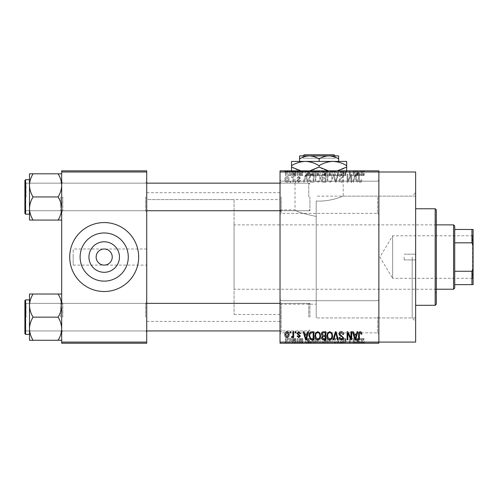 <?xml version="1.0" encoding="UTF-8"?>
<svg xmlns="http://www.w3.org/2000/svg" width="498" height="498" viewBox="0 0 498 498"><rect width="100%" height="100%" fill="white"/><g stroke="black" fill="none" stroke-linecap="round" stroke-linejoin="round"><path stroke-width="0.37" stroke-dasharray="2.49 1.87" d="M378.866 197.283L378.866 214.526L378.866 197.283M377.714 197.283L377.714 213.374L377.714 197.283M280.032 197.283L280.032 214.526L280.032 197.283M281.177 197.283L281.177 213.374L281.177 197.283M378.866 316.803L378.866 334.046L378.866 316.803M377.714 316.803L377.714 332.894L377.714 316.803M280.032 316.803L280.032 334.046L280.032 316.803M281.177 316.803L281.177 332.894L281.177 316.803M316.205 216.443L316.205 201.024L316.205 216.443C303.17 213.698 296.105 211.526 295.015 209.926C296.092 211.519 303.151 213.698 316.205 216.443C303.17 213.698 296.105 211.526 295.015 209.926C296.092 211.519 303.151 213.698 316.205 216.443L316.205 317.954L316.205 216.443M316.205 201.024L319.106 201.099L316.205 201.024L316.205 257.043L316.205 201.024M319.106 171.312L284.626 171.312L319.106 171.312M319.106 170.851L284.626 170.851L319.106 170.851M146.717 265.092L146.717 192.689L146.717 265.092L104.194 265.092C109.05 264.575 111.733 261.898 112.243 257.043C111.733 252.193 109.05 249.51 104.194 249C99.345 249.51 96.662 252.193 96.151 257.043C96.662 261.898 99.345 264.575 104.194 265.092L73.169 265.092L73.169 257.043L73.169 265.092M80.11 257.043A24.091 24.091 0 0 0 104.194 281.133A24.091 24.091 0 0 0 128.285 257.043A24.091 24.091 0 0 0 104.194 232.958A24.091 24.091 0 0 0 80.11 257.043M69.72 257.043A34.474 34.474 0 0 0 104.194 291.523A34.474 34.474 0 0 0 138.674 257.043A34.474 34.474 0 0 0 104.194 222.569A34.474 34.474 0 0 0 69.72 257.043M146.717 196.94L146.717 211.88L146.717 196.94M145.572 196.94L145.572 210.729L145.572 196.94M146.717 317.151L146.717 332.091L146.717 317.151M145.572 317.151L145.572 303.357L145.572 317.151M280.032 317.151L280.032 332.091L280.032 317.151M281.177 317.151L281.177 303.357L281.177 317.151M280.032 196.94L280.032 211.88L280.032 196.94M281.177 196.94L281.177 210.729L281.177 196.94M309.912 317.151L309.912 303.357L309.912 317.151M309.912 196.94L309.912 210.729L309.912 196.94M415.637 342.089L415.637 172.003M412.188 257.043L412.188 317.954L412.188 257.043M378.866 257.043L378.866 342.089L280.032 342.089L280.032 343.234L378.866 343.234L378.866 257.043M280.032 257.043L280.032 321.403L280.032 257.043M61.677 220.072L61.677 208.506C61.54 204.441 60.345 200.588 58.098 196.94C60.333 193.336 61.528 189.483 61.677 185.374L61.677 220.072L58.098 220.072C60.333 216.468 61.528 212.615 61.677 208.506L61.677 185.374C61.54 189.439 60.345 193.292 58.098 196.94C60.333 193.336 61.528 189.483 61.677 185.374C61.54 181.316 60.345 177.456 58.098 173.808C60.333 177.413 61.528 181.266 61.677 185.374L61.677 173.808L33.073 173.808C30.839 177.413 29.643 181.266 29.494 185.374L29.494 208.506C29.631 204.441 30.826 200.588 33.073 196.94C30.839 193.336 29.643 189.483 29.494 185.374C29.631 181.316 30.826 177.456 33.073 173.808L29.494 173.808L33.073 173.808C30.839 177.413 29.643 181.266 29.494 185.374C29.631 189.439 30.826 193.292 33.073 196.94C30.839 200.538 29.643 204.398 29.494 208.506C29.631 212.565 30.826 216.425 33.073 220.072C30.839 216.468 29.643 212.615 29.494 208.506L29.494 173.808L61.677 173.808L61.677 208.506C61.54 212.565 60.345 216.425 58.098 220.072L29.494 220.072L33.073 220.072L29.494 220.072L29.494 208.506C29.631 212.565 30.826 216.425 33.073 220.072L58.098 220.072C60.333 216.468 61.528 212.615 61.677 208.506C61.54 204.441 60.345 200.588 58.098 196.94L33.073 196.94C30.839 200.538 29.643 204.398 29.494 208.506L29.494 185.374C29.631 189.439 30.826 193.292 33.073 196.94L58.098 196.94C60.333 200.538 61.528 204.398 61.677 208.506L61.677 185.374C61.54 181.316 60.345 177.456 58.098 173.808L33.073 173.808M62.823 196.94L62.823 210.729L62.823 196.94M58.098 317.151C60.333 313.547 61.528 309.694 61.677 305.585L61.677 328.717C61.54 324.652 60.345 320.799 58.098 317.151C60.333 320.749 61.528 324.603 61.677 328.717C61.54 332.776 60.345 336.629 58.098 340.277C60.333 336.679 61.528 332.826 61.677 328.717L61.677 340.277L33.073 340.277C30.839 336.679 29.643 332.826 29.494 328.717L29.494 305.585C29.631 309.644 30.826 313.503 33.073 317.151C30.839 320.749 29.643 324.603 29.494 328.717C29.631 332.776 30.826 336.629 33.073 340.277L29.494 340.277L33.073 340.277L29.494 340.277L29.494 328.717C29.631 324.652 30.826 320.799 33.073 317.151C30.839 313.547 29.643 309.694 29.494 305.585C29.631 301.52 30.826 297.667 33.073 294.019C30.839 297.617 29.643 301.477 29.494 305.585L29.494 340.277L29.494 294.019L33.073 294.019L29.494 294.019L29.494 305.585C29.631 309.644 30.826 313.503 33.073 317.151C30.839 320.749 29.643 324.603 29.494 328.717C29.631 332.776 30.826 336.629 33.073 340.277L61.677 340.277L61.677 305.585C61.54 301.52 60.345 297.667 58.098 294.019L33.073 294.019C30.839 297.617 29.643 301.477 29.494 305.585L29.494 294.019L58.098 294.019C60.333 297.617 61.528 301.477 61.677 305.585C61.54 309.644 60.345 313.503 58.098 317.151L33.073 317.151L58.098 317.151C60.333 313.547 61.528 309.694 61.677 305.585L61.677 328.717C61.54 324.652 60.345 320.799 58.098 317.151L33.073 317.151M62.823 317.151L62.823 303.357L62.823 317.151M292.357 170.851L293.092 170.851L292.357 170.851L292.357 175.452L293.092 175.452L293.092 170.851L293.092 175.452L292.357 175.452L292.357 170.851M294.411 175.452L295.283 175.452L295.283 170.851L296.011 170.851L293.714 170.851L295.283 170.851L295.283 175.452L296.011 175.452L296.011 170.851L296.011 175.452L295.283 175.452L295.283 170.851L295.283 175.452L294.411 175.452L294.411 170.851M297.374 170.851L298.103 170.851L297.374 170.851L297.374 175.452L298.103 175.452L298.103 170.851L298.103 175.452L297.374 175.452L297.374 170.851M299.254 170.851L302.803 170.851L299.254 170.851L299.254 175.452L301.022 175.452L301.022 170.851M309.451 170.851L305.523 170.851L309.451 170.851L309.451 175.452L310.08 175.452L310.08 170.851M322.866 175.452L317.22 175.452L320.046 175.452L320.046 170.851L322.866 170.851L317.22 170.851L322.131 170.851L320.046 170.851L320.046 175.452L322.144 175.452L322.144 170.851L322.131 175.452L322.866 175.452L322.866 170.851M334.88 175.452L329.24 175.452L332.06 175.452L332.06 170.851L334.88 170.851L329.24 170.851L334.146 170.851L332.06 170.851L332.06 175.452L334.158 175.452L334.158 170.851L334.146 175.452L334.88 175.452L334.88 170.851M362.55 170.851L360.894 170.851L362.55 170.851L362.55 175.452L363.696 175.452L363.696 170.851M280.032 172.003L378.866 172.003L378.866 170.851L280.032 170.851L280.032 342.089M358.765 170.851L354.831 170.851L358.765 170.851L358.765 175.452L359.394 175.452L359.394 170.851M353.219 175.452L349.403 175.452L353.269 175.452L353.269 170.851L349.403 170.851L353.269 170.851L353.269 175.452L353.997 175.452L353.997 170.851L353.997 175.452L353.219 175.452L353.219 170.851M341.255 170.851L345.954 170.851L341.255 170.851L341.255 175.452L343.533 175.452L343.533 170.851M335.366 170.851L340.545 170.851L335.366 170.851L335.366 175.452L337.663 175.452L337.663 170.851M323.7 170.851L328.194 170.851L323.7 170.851L323.7 175.452L328.194 175.452L328.194 170.851L328.194 175.452L325.922 175.452L325.922 170.851L327.46 170.851L324.64 170.851L327.46 170.851L325.91 170.851L325.91 175.452L323.912 175.452L323.912 170.851M311.269 170.851L316.18 170.851L311.269 170.851L311.269 175.452L314.033 175.452L314.033 170.851M287.24 170.851L291.311 170.851L287.24 170.851L287.24 175.452L289.276 175.452L289.276 170.851L289.276 175.452L291.311 175.452L291.311 170.851M285.46 170.851L286.194 170.851L285.46 170.851L285.46 175.452L286.194 175.452L286.194 170.851L286.194 175.452L285.46 175.452L285.46 170.851M291.311 338.64L289.276 338.64L289.276 343.234L291.311 343.234L287.24 343.234L289.276 343.234L289.276 338.64L291.311 338.64L291.311 343.234M294.411 338.64L295.283 338.64L295.283 343.234L296.011 343.234L293.714 343.234L295.283 343.234L295.283 338.64L296.011 338.64L296.011 343.234L296.011 338.64L295.283 338.64L295.283 343.234L295.283 338.64L294.411 338.64L294.411 343.234M301.022 343.234L302.803 343.234L299.254 343.234L301.022 343.234L301.022 338.64L302.803 338.64L302.803 343.234M314.033 343.234L311.269 343.234L314.033 343.234L314.033 338.64L316.18 338.64L316.18 343.234L316.18 338.64L312.974 338.64L312.974 343.234M325.929 343.234L328.194 343.234L323.7 343.234L325.929 343.234L325.929 338.64L328.194 338.64L328.194 343.234L328.194 338.64L325.922 338.64L325.922 343.234L327.46 343.234L324.64 343.234L327.46 343.234L325.91 343.234L325.91 338.64L323.912 338.64L323.912 343.234M337.663 343.234L340.545 343.234L335.366 343.234L337.663 343.234L337.663 338.64L338.379 338.64L338.379 343.234M353.219 338.64L349.403 338.64L353.269 338.64L353.269 343.234L349.403 343.234L353.269 343.234L353.269 338.64L353.997 338.64L353.997 343.234L353.997 338.64L353.219 338.64L353.219 343.234M363.696 343.234L360.894 343.234L363.696 343.234L363.696 338.64L364.131 338.64L364.131 343.234M359.394 343.234L354.831 343.234L359.394 343.234L359.394 338.64L360.16 338.64L360.16 343.234M343.533 343.234L345.954 343.234L341.255 343.234L343.533 343.234L343.533 338.64L345.954 338.64L345.954 343.234M334.88 338.64L329.24 338.64L334.158 338.64L334.146 343.234L334.88 343.234L329.24 343.234L334.158 343.234L329.969 343.234L334.146 343.234L334.158 338.64L334.88 338.64L334.88 343.234M322.866 338.64L317.22 338.64L322.144 338.64L322.131 343.234L322.866 343.234L317.22 343.234L322.144 343.234L317.954 343.234L322.131 343.234L322.144 338.64L322.866 338.64L322.866 343.234M310.08 343.234L305.523 343.234L310.08 343.234L310.08 338.64L310.852 338.64L310.852 343.234M297.374 343.234L298.103 343.234L297.374 343.234L297.374 338.64L298.103 338.64L298.103 343.234L298.103 338.64L297.374 338.64L297.374 343.234M292.357 343.234L293.092 343.234L292.357 343.234L292.357 338.64L293.092 338.64L293.092 343.234L293.092 338.64L292.357 338.64L292.357 343.234M285.46 343.234L286.194 343.234L285.46 343.234L285.46 338.64L286.194 338.64L286.194 343.234L286.194 338.64L285.46 338.64L285.46 343.234M290.06 181.197L290.06 182.343L290.788 182.343L290.788 181.197L290.06 181.197L290.06 182.343L290.788 182.343L290.788 181.197L290.06 181.197M292.986 179.311L292.986 182.343L293.714 182.343L293.714 176.491L292.986 176.491L292.986 177.425L292.114 176.392L291.417 176.703L291.629 177.537L292.152 177.431L292.849 178.116L292.986 182.343L293.714 182.343L293.714 176.491L292.986 176.491L292.986 177.425L292.114 176.392L291.417 176.703L291.629 177.537L292.152 177.431L292.849 178.116L292.986 179.311M295.071 181.197L295.071 182.343L295.806 182.343L295.806 181.197L295.071 181.197L295.071 182.343L295.806 182.343L295.806 181.197L295.071 181.197M296.951 180.556L298.725 182.449L300.506 180.569L299.777 180.463L298.669 181.614L297.686 180.706L300.4 178.06L298.75 176.392L297.057 178.06L297.792 178.166L298.725 177.226L299.672 177.942L296.951 180.556L298.725 182.449L300.506 180.569L299.777 180.463L298.669 181.614L297.686 180.706L300.4 178.06L298.75 176.392L297.057 178.06L297.792 178.166L298.725 177.226L299.672 177.942L296.951 180.556M307.154 179.94L307.783 182.343L308.548 182.343L306.326 174.3L305.554 174.3L303.22 182.343L303.985 182.343L304.62 179.94L307.154 179.94L307.783 182.343L308.548 182.343L306.326 174.3L305.554 174.3L303.22 182.343L303.985 182.343L304.62 179.94L307.154 179.94M317.743 182.449L319.847 181.185L320.569 178.427C320.724 176.149 319.784 174.736 317.743 174.194C315.738 174.723 314.798 176.099 314.923 178.328L315.651 181.222L317.743 182.449L319.847 181.185L320.569 178.427C320.724 176.149 319.784 174.736 317.743 174.194C315.738 174.723 314.798 176.099 314.923 178.328L315.651 181.222L317.743 182.449M329.757 182.449L331.861 181.185L332.583 178.427C332.739 176.149 331.799 174.736 329.757 174.194C327.752 174.723 326.812 176.099 326.937 178.328L327.665 181.222L329.757 182.449L331.861 181.185L332.583 178.427C332.739 176.149 331.799 174.736 329.757 174.194C327.752 174.723 326.812 176.099 326.937 178.328L327.665 181.222L329.757 182.449M360.253 182.449L361.399 181.882L361.834 179.94L361.1 179.84L360.216 181.509L359.432 180.899L359.326 174.3L358.597 174.3L358.597 179.759C358.417 181.228 358.965 182.125 360.253 182.449L361.399 181.882L361.834 179.94L361.1 179.84L360.216 181.509L359.432 180.899L359.326 174.3L358.597 174.3L358.597 179.759C358.417 181.228 358.965 182.125 360.253 182.449M378.866 172.003L378.866 342.089M356.462 179.94L357.097 182.343L357.863 182.343L355.64 174.3L354.869 174.3L352.534 182.343L353.3 182.343L353.935 179.94L356.462 179.94L357.097 182.343L357.863 182.343L355.64 174.3L354.869 174.3L352.534 182.343L353.3 182.343L353.935 179.94L356.462 179.94M350.966 175.906L350.966 182.343L351.7 182.343L351.7 174.3L350.922 174.3L347.834 180.749L347.834 174.3L347.1 174.3L347.1 182.343L347.89 182.343L350.966 175.906L350.966 182.343L351.7 182.343L351.7 174.3L350.922 174.3L347.834 180.749L347.834 174.3L347.1 174.3L347.1 182.343L347.89 182.343L350.966 175.906M338.951 180.114C339.032 181.571 339.792 182.349 341.23 182.449C342.817 182.28 343.62 181.372 343.657 179.734L342.923 179.629L341.167 181.509L339.686 180.133L343.446 176.398C343.396 175.041 342.699 174.306 341.367 174.194C339.941 174.337 339.213 175.134 339.163 176.597L339.891 176.703L341.342 175.134L342.717 176.429L342.487 177.244L340.066 178.203L338.951 180.114C339.032 181.571 339.792 182.349 341.23 182.449C342.817 182.28 343.62 181.372 343.657 179.734L342.923 179.629L341.167 181.509L339.686 180.133L343.446 176.398C343.396 175.041 342.699 174.306 341.367 174.194C339.941 174.337 339.213 175.134 339.163 176.597L339.891 176.703L341.342 175.134L342.717 176.429L342.487 177.244L340.066 178.203L338.951 180.114M333.069 174.3L335.366 182.343L336.082 182.343L338.248 174.3L337.488 174.3L335.764 181.403L333.834 174.3L333.069 174.3L335.366 182.343L336.082 182.343L338.248 174.3L337.488 174.3L335.764 181.403L333.834 174.3L333.069 174.3M321.403 179.983C321.415 181.496 322.156 182.28 323.625 182.343L325.891 182.343L325.891 174.3L323.619 174.3C322.343 174.35 321.677 175.028 321.608 176.323L322.399 178.01L321.403 179.983C321.415 181.496 322.156 182.28 323.625 182.343L325.891 182.343L325.891 174.3L323.619 174.3C322.343 174.35 321.677 175.028 321.608 176.323L322.399 178.01L321.403 179.983M308.972 178.278C308.779 180.569 309.7 181.919 311.736 182.343L313.877 182.343L313.877 174.3L310.671 174.449L308.972 178.278C308.779 180.569 309.7 181.919 311.736 182.343L313.877 182.343L313.877 174.3L310.671 174.449L308.972 178.278M284.937 179.361C284.8 181.035 285.479 182.069 286.979 182.449C288.454 182.075 289.133 181.067 289.014 179.417C289.139 177.767 288.46 176.759 286.979 176.392C285.516 176.753 284.831 177.742 284.937 179.361C284.8 181.035 285.479 182.069 286.979 182.449C288.454 182.075 289.133 181.067 289.014 179.417C289.139 177.767 288.46 176.759 286.979 176.392C285.516 176.753 284.831 177.742 284.937 179.361M73.169 257.043L73.169 249L73.169 257.043M146.717 257.043L146.717 321.403L146.717 257.043M61.677 343.234L146.717 343.234L146.717 342.089L61.677 342.089L61.677 343.234M61.677 172.003L146.717 172.003L146.717 170.851L61.677 170.851L61.677 342.089M146.717 172.003L146.717 342.089M415.637 257.043L415.637 192.689L415.637 257.043M319.106 201.099C332.122 201.167 343.408 195.957 343.19 196.137C343.408 195.957 332.091 201.173 319.106 201.099C332.122 201.167 343.408 195.957 343.19 196.137C343.408 195.957 332.091 201.173 319.106 201.099M361.399 332.21L361.834 334.146L361.1 334.251L360.216 332.583L359.432 333.187L359.326 339.792L358.597 339.792L358.597 334.326C358.417 332.863 358.965 331.967 360.253 331.643L361.399 332.21M357.097 331.743L357.863 331.743L355.64 339.792L354.869 339.792L352.534 331.743L353.3 331.743L353.935 334.146L356.462 334.146L357.097 331.743M355.199 338.951L356.219 335.086L354.184 335.086L355.199 338.951M350.966 331.743L351.7 331.743L351.7 339.792L350.922 339.792L347.834 333.343L347.834 339.792L347.1 339.792L347.1 331.743L347.89 331.743L350.966 338.186L350.966 331.743M341.23 331.643C342.817 331.811 343.62 332.72 343.657 334.357L342.923 334.463L341.167 332.583L339.686 333.959L343.446 337.688C343.396 339.051 342.699 339.785 341.367 339.891C339.941 339.754 339.213 338.951 339.163 337.488L339.891 337.389L341.342 338.951L342.717 337.663L342.487 336.841L340.066 335.889L338.951 333.971C339.032 332.515 339.792 331.736 341.23 331.643M335.366 331.743L336.082 331.743L338.248 339.792L337.488 339.792L335.764 332.683L333.834 339.792L333.069 339.792L335.366 331.743M331.861 332.901L332.583 335.658C332.739 337.943 331.799 339.356 329.757 339.891C327.752 339.368 326.812 337.986 326.937 335.758L327.665 332.869L329.757 331.643L331.861 332.901M327.983 337.6L329.751 338.951C331.313 338.522 332.017 337.42 331.849 335.646C331.948 333.996 331.251 332.969 329.763 332.583C328.232 333 327.535 334.065 327.672 335.783L327.983 337.6M323.625 331.743L325.891 331.743L325.891 339.792L323.619 339.792C322.343 339.736 321.677 339.063 321.608 337.769L322.399 336.082L321.403 334.108C321.415 332.596 322.156 331.811 323.625 331.743M323.719 335.509L325.163 335.509L325.163 332.683L322.853 332.789L322.131 334.102L323.719 335.509M323.887 338.852L325.163 338.852L325.163 336.449L323.021 336.524L322.343 337.632L323.887 338.852M319.847 332.901L320.569 335.658C320.724 337.943 319.784 339.356 317.743 339.891C315.738 339.368 314.798 337.986 314.923 335.758L315.651 332.869L317.743 331.643L319.847 332.901M315.969 337.6L317.736 338.951C319.299 338.522 320.002 337.42 319.834 335.646C319.934 333.996 319.237 332.969 317.749 332.583C316.218 333 315.52 334.065 315.657 335.783L315.969 337.6M311.736 331.743L313.877 331.743L313.877 339.792L310.671 339.642L308.972 335.814C308.779 333.523 309.7 332.166 311.736 331.743M311.854 338.852L313.149 338.852L313.149 332.683L311.835 332.683L309.993 333.859L309.7 335.82L310.808 338.69L311.854 338.852M307.783 331.743L308.548 331.743L306.326 339.792L305.554 339.792L303.22 331.743L303.985 331.743L304.62 334.146L307.154 334.146L307.783 331.743M305.884 338.951L306.905 335.086L304.869 335.086L305.884 338.951M298.725 331.643L300.506 333.523L299.777 333.623L298.669 332.477L297.686 333.386L300.4 336.032L298.75 337.7L297.057 336.026L297.792 335.926L298.725 336.866L299.672 336.15L296.951 333.529L298.725 331.643M295.071 331.743L295.806 331.743L295.806 332.894L295.071 332.894L295.071 331.743M292.986 331.743L293.714 331.743L293.714 337.594L292.986 337.594L292.986 336.66L292.114 337.7L291.417 337.389L291.629 336.548L292.152 336.654L292.849 335.976L292.986 331.743M290.06 331.743L290.788 331.743L290.788 332.894L290.06 332.894L290.06 331.743M286.979 331.643C288.454 332.017 289.133 333.025 289.014 334.668C289.139 336.318 288.46 337.333 286.979 337.7C285.516 337.339 284.831 336.349 284.937 334.731C284.8 333.056 285.479 332.023 286.979 331.643M285.671 334.675L286.997 336.866L288.28 334.675L286.96 332.477L285.671 334.675M355.199 175.14L356.219 179L354.184 179L355.199 175.14L356.219 179L354.184 179L355.199 175.14M327.983 176.485L329.751 175.134C331.313 175.57 332.017 176.672 331.849 178.44C331.948 180.095 331.251 181.116 329.763 181.509C328.232 181.091 327.535 180.021 327.672 178.309L327.983 176.485L329.751 175.134C331.313 175.57 332.017 176.672 331.849 178.44C331.948 180.095 331.251 181.116 329.763 181.509C328.232 181.091 327.535 180.021 327.672 178.309L327.983 176.485M323.719 178.583L325.163 178.583L325.163 181.403L322.853 181.303L322.131 179.99L323.719 178.583L325.163 178.583L325.163 181.403L322.853 181.303L322.131 179.99L323.719 178.583M323.887 175.24L325.163 175.24L325.163 177.643L323.021 177.568L322.343 176.454L323.887 175.24L325.163 175.24L325.163 177.643L323.021 177.568L322.343 176.454L323.887 175.24M315.969 176.485L317.736 175.134C319.299 175.57 320.002 176.672 319.834 178.44C319.934 180.095 319.237 181.116 317.749 181.509C316.218 181.091 315.52 180.021 315.657 178.309L315.969 176.485L317.736 175.134C319.299 175.57 320.002 176.672 319.834 178.44C319.934 180.095 319.237 181.116 317.749 181.509C316.218 181.091 315.52 180.021 315.657 178.309L315.969 176.485M311.854 175.24L313.149 175.24L313.149 181.403L311.835 181.403L309.993 180.232L309.7 178.265L310.808 175.402L313.149 175.24L313.149 181.403L311.835 181.403L309.993 180.232L309.7 178.265L310.808 175.402L311.854 175.24M305.884 175.14L306.905 179L304.869 179L305.884 175.14L306.905 179L304.869 179L305.884 175.14M285.671 179.417L286.997 177.226L288.28 179.417L286.96 181.614L285.671 179.417L286.997 177.226L288.28 179.417L286.96 181.614L285.671 179.417M364.131 338.64L363.403 338.64L363.403 343.234M363.403 338.64L362.513 338.64L362.513 343.234M362.513 338.64L361.729 338.64L361.729 343.234M361.729 338.64L361.623 343.234L361.623 338.64L360.894 338.64L360.894 343.234L360.894 338.64L362.55 338.64L362.55 343.234M362.55 338.64L363.696 338.64M360.16 338.64L357.938 338.64L357.938 343.234M357.938 338.64L357.166 338.64L357.166 343.234M357.166 338.64L354.831 338.64L354.831 343.234M354.831 338.64L355.597 338.64L355.597 343.234M355.597 338.64L356.232 338.64L356.232 343.234M356.232 338.64L358.765 338.64L358.765 343.234M358.765 338.64L359.394 338.64M357.496 338.64L358.516 338.64L356.481 338.64L357.496 338.64L357.496 343.234L358.516 343.234L357.496 343.234M357.832 338.64L357.832 343.234M358.516 338.64L358.516 343.234M356.481 338.64L356.481 343.234M350.131 338.64L350.131 343.234L350.131 338.64M349.403 338.64L349.403 343.234L349.403 338.64M350.187 338.64L350.187 343.234M345.954 338.64L345.22 338.64L345.22 343.234M345.22 338.64L343.464 338.64L343.464 343.234M343.464 338.64L341.983 338.64L341.983 343.234M341.983 338.64L345.743 338.64L345.743 343.234M345.743 338.64L343.664 338.64L343.664 343.234L343.639 338.64L341.46 338.64L341.46 343.234M341.46 338.64L342.194 338.64L342.194 343.234M342.194 338.64L345.014 338.64L345.014 343.234M345.014 338.64L344.784 343.234M344.784 338.64L342.363 338.64L342.363 343.234M342.363 338.64L341.255 338.64L341.255 343.234M341.255 338.64L343.533 338.64M338.379 338.64L340.545 338.64L340.545 343.234M340.545 338.64L339.792 338.64L339.792 343.234M339.792 338.64L338.067 338.64L338.067 343.234M338.067 338.64L336.131 338.64L336.131 343.234M336.131 338.64L335.366 338.64L335.366 343.234M335.366 338.64L337.663 338.64M332.054 338.64L332.054 343.234L332.048 338.64L334.146 338.64L332.06 338.64L332.06 343.234L332.06 338.64L329.969 338.64L329.962 343.234L329.969 338.64L332.048 338.64M329.24 338.64L329.24 343.234M330.28 338.64L330.28 343.234M323.912 338.64L324.696 338.64L324.696 343.234M324.696 338.64L323.7 338.64L323.7 343.234M323.7 338.64L325.929 338.64M326.016 338.64L324.428 338.64L326.016 338.64L326.016 343.234M326.19 338.64L324.64 338.64L326.19 338.64L326.19 343.234M327.46 338.64L327.46 343.234L327.46 338.64M324.64 338.64L324.64 343.234M325.319 338.64L325.319 343.234M324.428 338.64L324.428 343.234M325.15 338.64L325.15 343.234M320.04 338.64L320.04 343.234L320.033 338.64L322.131 338.64L320.046 338.64L320.046 343.234L320.046 338.64L317.954 338.64L317.948 343.234L317.954 338.64L320.033 338.64M317.22 338.64L317.22 343.234M318.266 338.64L318.266 343.234M312.974 338.64L311.269 338.64L311.269 343.234M311.269 338.64L314.033 338.64M314.151 338.64L311.997 338.64L314.151 338.64L314.151 343.234L311.997 343.234L314.151 343.234L314.132 338.64M315.446 338.64L315.446 343.234L315.446 338.64M313.111 338.64L313.111 343.234M311.997 338.64L311.997 343.234M312.29 338.64L312.29 343.234M310.852 338.64L308.623 338.64L308.623 343.234M308.623 338.64L307.857 338.64L307.857 343.234M307.857 338.64L305.523 338.64L305.523 343.234M305.523 338.64L306.289 338.64L306.289 343.234M306.289 338.64L306.917 338.64L306.917 343.234M306.917 338.64L309.451 338.64L309.451 343.234M309.451 338.64L310.08 338.64M308.187 338.64L307.166 338.64L308.187 338.64L308.187 343.234L309.202 343.234L307.166 343.234L308.187 343.234M308.523 338.64L308.523 343.234M309.202 338.64L309.202 343.234M307.166 338.64L307.166 343.234M302.803 338.64L302.074 338.64L302.074 343.234M302.074 338.64L300.973 338.64L300.973 343.234M300.973 338.64L299.983 338.64L299.983 343.234M299.983 338.64L300.17 343.234M300.17 338.64L302.703 338.64L302.703 343.234M302.703 338.64L301.053 338.64L301.053 343.234L301.029 338.64L299.36 338.64L299.36 343.234M299.36 338.64L300.089 338.64L300.089 343.234M300.089 338.64L301.969 338.64L301.969 343.234M301.969 338.64L301.732 343.234M301.732 338.64L299.254 338.64L299.254 343.234M299.254 338.64L301.022 338.64M293.714 338.64L293.714 343.234M293.926 338.64L293.926 343.234M294.449 338.64L294.449 343.234M295.146 338.64L295.146 343.234M287.24 338.64L289.276 338.64L287.24 338.64L287.24 343.234M287.969 338.64L290.583 338.64L287.969 338.64L287.969 343.234L290.583 343.234L287.969 343.234M289.294 338.64L289.294 343.234M290.583 338.64L290.583 343.234M289.257 338.64L289.257 343.234M363.696 175.452L364.131 175.452L364.131 170.851M364.131 175.452L363.403 175.452L363.403 170.851M363.403 175.452L362.513 175.452L362.513 170.851M362.513 175.452L361.729 175.452L361.729 170.851M361.729 175.452L361.623 170.851L361.623 175.452L360.894 175.452L360.894 170.851L360.894 175.452L362.55 175.452M359.394 175.452L360.16 175.452L360.16 170.851M360.16 175.452L357.938 175.452L357.938 170.851M357.938 175.452L357.166 175.452L357.166 170.851M357.166 175.452L354.831 175.452L354.831 170.851M354.831 175.452L355.597 175.452L355.597 170.851M355.597 175.452L356.232 175.452L356.232 170.851M356.232 175.452L358.765 175.452M357.496 175.452L358.516 175.452L356.481 175.452L357.496 175.452L357.496 170.851L358.516 170.851L357.496 170.851M357.832 175.452L357.832 170.851M358.516 175.452L358.516 170.851M356.481 175.452L356.481 170.851M350.131 175.452L350.131 170.851L350.131 175.452M349.403 175.452L349.403 170.851L349.403 175.452M350.187 175.452L350.187 170.851M343.533 175.452L345.954 175.452L345.954 170.851M345.954 175.452L345.22 175.452L345.22 170.851M345.22 175.452L343.464 175.452L343.464 170.851M343.464 175.452L341.983 175.452L341.983 170.851M341.983 175.452L345.743 175.452L345.743 170.851M345.743 175.452L343.664 175.452L343.664 170.851L343.639 175.452L341.46 175.452L341.46 170.851M341.46 175.452L342.194 175.452L342.194 170.851M342.194 175.452L345.014 175.452L345.014 170.851M345.014 175.452L344.784 170.851M344.784 175.452L342.363 175.452L342.363 170.851M342.363 175.452L341.255 175.452M337.663 175.452L338.379 175.452L338.379 170.851M338.379 175.452L340.545 175.452L340.545 170.851M340.545 175.452L339.792 175.452L339.792 170.851M339.792 175.452L338.067 175.452L338.067 170.851M338.067 175.452L336.131 175.452L336.131 170.851M336.131 175.452L335.366 175.452M332.054 175.452L332.054 170.851L332.048 175.452L334.146 175.452L329.969 175.452L329.962 170.851L329.969 175.452L332.048 175.452M329.24 175.452L329.24 170.851M330.28 175.452L330.28 170.851M323.912 175.452L324.696 175.452L324.696 170.851M324.696 175.452L323.7 175.452M326.016 175.452L324.428 175.452L326.016 175.452L326.016 170.851M326.19 175.452L324.64 175.452L326.19 175.452L326.19 170.851M327.46 175.452L327.46 170.851L327.46 175.452M324.64 175.452L324.64 170.851M325.319 175.452L325.319 170.851M324.428 175.452L324.428 170.851M325.15 175.452L325.15 170.851M320.04 175.452L320.04 170.851L320.033 175.452L322.131 175.452L317.954 175.452L317.948 170.851L317.954 175.452L320.033 175.452M317.22 175.452L317.22 170.851M318.266 175.452L318.266 170.851M314.033 175.452L316.18 175.452L316.18 170.851L316.18 175.452L312.974 175.452L312.974 170.851M312.974 175.452L311.269 175.452M314.151 175.452L311.997 175.452L314.151 175.452L314.151 170.851L311.997 170.851L314.151 170.851L314.132 175.452M315.446 175.452L315.446 170.851L315.446 175.452M313.111 175.452L313.111 170.851M311.997 175.452L311.997 170.851M312.29 175.452L312.29 170.851M310.08 175.452L310.852 175.452L310.852 170.851M310.852 175.452L308.623 175.452L308.623 170.851M308.623 175.452L307.857 175.452L307.857 170.851M307.857 175.452L305.523 175.452L305.523 170.851M305.523 175.452L306.289 175.452L306.289 170.851M306.289 175.452L306.917 175.452L306.917 170.851M306.917 175.452L309.451 175.452M308.187 175.452L307.166 175.452L308.187 175.452L308.187 170.851L309.202 170.851L307.166 170.851L308.187 170.851M308.523 175.452L308.523 170.851M309.202 175.452L309.202 170.851M307.166 175.452L307.166 170.851M301.022 175.452L302.803 175.452L302.803 170.851M302.803 175.452L302.074 175.452L302.074 170.851M302.074 175.452L300.973 175.452L300.973 170.851M300.973 175.452L299.983 175.452L299.983 170.851M299.983 175.452L300.17 170.851M300.17 175.452L302.703 175.452L302.703 170.851M302.703 175.452L301.053 175.452L301.053 170.851L301.029 175.452L299.36 175.452L299.36 170.851M299.36 175.452L300.089 175.452L300.089 170.851M300.089 175.452L301.969 175.452L301.969 170.851M301.969 175.452L301.732 170.851M301.732 175.452L299.254 175.452M293.714 175.452L293.714 170.851M293.926 175.452L293.926 170.851M294.449 175.452L294.449 170.851M295.146 175.452L295.146 170.851M291.311 175.452L287.24 175.452M287.969 175.452L290.583 175.452L287.969 175.452L287.969 170.851L290.583 170.851L287.969 170.851M289.294 175.452L289.294 170.851M290.583 175.452L290.583 170.851M289.257 175.452L289.257 170.851M473.1 235.093L472.409 235.784L472.409 278.307L392.654 278.307L392.654 235.784L392.654 278.307L379.881 257.043L392.654 235.784L472.409 235.784L472.409 278.307L473.1 278.992L473.1 235.093L473.1 278.992M454.711 288.074L454.711 226.017M453.566 224.866L453.566 289.226M436.323 289.226L234.06 289.226L234.06 224.866L234.06 289.226M436.323 224.866L234.06 224.866M234.06 199.586L234.06 314.506L234.06 199.586L146.717 199.586L146.717 314.506L146.717 199.586L280.032 199.586M234.06 314.506L280.032 314.506M454.711 242.831L454.711 271.261L454.711 242.831L471.948 242.831L473.1 245.551L473.1 229.466L471.948 229.466L471.948 242.831M454.711 284.626L473.1 284.626L473.1 245.551M473.1 268.534L471.948 271.261L471.948 284.626M454.711 271.261L471.948 271.261M454.711 229.466L471.948 229.466M404.146 257.043L404.146 259.919L404.146 257.043M436.323 304.166L436.323 209.926M435.177 208.774L435.177 305.311M316.205 257.043L316.205 317.954L316.205 257.043M435.177 257.043L435.177 221.417L435.177 257.043M308.76 196.94L308.76 183.152L308.76 196.94M24.9 196.94L24.9 180.388L24.9 213.486L24.9 182L24.9 213.486L25.591 214.177L25.591 179.703L25.591 214.177L25.591 179.703L24.9 180.388L24.9 196.94M26.052 196.94L26.052 183.152L26.052 196.94M60.526 196.94L60.526 210.729L60.526 196.94M29.494 196.94L29.494 179.703L29.494 196.94M58.098 220.072L33.073 220.072M58.098 196.94L33.073 196.94M58.098 173.808L61.677 173.808L61.677 185.374L61.677 173.808M25.591 299.908L24.9 300.599L24.9 333.697L24.9 300.599L24.9 333.697L25.591 334.388L25.591 299.908L25.591 317.151L25.591 299.908L29.494 299.908M26.052 317.151L26.052 303.357L26.052 317.151M308.76 317.151L308.76 303.357L308.76 317.151M60.526 317.151L60.526 303.357L60.526 317.151M58.098 340.277C60.333 336.679 61.528 332.826 61.677 328.717L61.677 340.277L33.073 340.277M61.677 340.277L61.677 305.585C61.54 301.52 60.345 297.667 58.098 294.019L33.073 294.019M58.098 294.019L61.677 294.019L61.677 305.585L61.677 294.019M304.21 154.766L333.996 154.766M335.154 155.911L328.873 155.911C325.443 156.03 322.187 157.038 319.106 158.937L319.106 161.427L299.566 161.427L319.106 161.427M328.873 155.911L338.64 155.911L338.64 158.937C335.596 157.044 332.34 156.036 328.873 155.911L309.333 155.911C305.903 156.03 302.647 157.038 299.566 158.937L299.566 161.427M338.64 158.937L338.64 161.427M319.106 158.937C316.062 157.044 312.806 156.036 309.333 155.911L299.566 155.911L299.566 158.937M319.106 167.048L319.106 165.697C323.451 163.014 328.051 161.589 332.894 161.427C337.793 161.607 342.394 163.027 346.683 165.697L346.683 161.427L291.523 161.427L291.523 167.048C295.818 169.712 300.412 171.131 305.311 171.312C310.154 171.15 314.755 169.725 319.106 167.048C323.395 169.712 327.995 171.131 332.894 171.312C337.737 171.15 342.338 169.725 346.683 167.048L346.683 170.851M346.683 165.697L346.683 167.048M319.106 165.697C314.811 163.027 310.21 161.607 305.311 161.427C300.468 161.589 295.874 163.014 291.523 165.697M291.523 170.851L291.523 167.048M309.694 170.851L305.311 171.312L300.935 170.851M337.271 170.851L332.894 171.312L328.518 170.851M332.894 171.312L305.311 171.312L332.894 171.312M291.523 171.312L305.311 171.312L291.523 171.312M335.191 158.208L335.191 155.911L335.191 158.208L303.014 158.208L335.191 158.208M303.014 158.208L303.014 155.911L303.014 158.208M361.623 338.64L361.623 343.234M357.085 338.64L357.085 343.234M343.807 338.64L343.807 343.234M343.632 338.64L343.632 343.234M338.354 338.64L338.354 343.234M337.75 338.64L337.75 343.234M326.09 338.64L326.09 343.234M314.126 338.64L314.126 343.234M307.776 338.64L307.776 343.234M300.892 338.64L300.892 343.234L300.898 338.64M361.623 175.452L361.623 170.851M357.085 175.452L357.085 170.851M343.807 175.452L343.807 170.851M343.632 175.452L343.632 170.851M338.354 175.452L338.354 170.851M337.75 175.452L337.75 170.851M325.929 175.452L325.929 170.851M326.09 175.452L326.09 170.851M314.126 175.452L314.126 170.851M307.776 175.452L307.776 170.851M300.892 175.452L300.892 170.851L300.898 175.452M377.714 213.374L378.866 214.526L377.714 213.374L281.177 213.374L280.032 214.526L281.177 213.374L377.714 213.374M377.714 332.894L378.866 334.046L377.714 332.894L281.177 332.894L280.032 334.046L281.177 332.894L377.714 332.894M280.032 209.926L295.015 209.926L295.015 171.312M284.626 171.312L284.626 170.851M145.572 210.729L146.717 211.88L145.572 210.729L62.823 210.729L61.677 211.88L62.823 210.729L145.572 210.729M145.572 330.94L146.717 332.091L145.572 330.94L62.823 330.94L61.677 332.091L62.823 330.94L145.572 330.94M281.177 330.94L280.032 332.091L281.177 330.94L309.912 330.94L281.177 330.94M281.177 210.729L280.032 211.88L281.177 210.729L309.912 210.729L281.177 210.729M415.637 317.954L316.205 317.954L412.188 317.954L415.637 321.403M280.032 192.689L146.717 192.689M280.032 304.166L316.205 304.166M146.717 249L73.169 249M145.572 183.152L62.823 183.152L61.677 182L62.823 183.152L145.572 183.152L146.717 182L145.572 183.152M145.572 303.357L62.823 303.357L61.677 302.211L62.823 303.357L145.572 303.357L146.717 302.211L145.572 303.357M280.032 321.403L146.717 321.403M343.19 171.312L343.19 196.137L412.188 196.137L415.637 192.689M309.912 183.152L281.177 183.152L280.032 182L281.177 183.152L309.912 183.152M309.912 303.357L281.177 303.357L280.032 302.211L281.177 303.357L309.912 303.357M281.177 181.197L377.714 181.197L378.866 180.046L377.714 181.197L281.177 181.197L280.032 180.046L281.177 181.197M281.177 300.717L377.714 300.717L378.866 299.566L377.714 300.717L281.177 300.717L280.032 299.566L281.177 300.717M353.58 171.312L353.58 170.851M404.146 259.919L415.637 259.919L404.146 259.919M435.177 292.668L436.323 292.668M415.637 196.137L316.205 196.137M316.205 289.226L435.177 289.226M316.205 224.866L435.177 224.866M435.177 221.417L436.323 221.417M404.146 254.173L415.637 254.173L404.146 254.173M280.032 183.152L308.76 183.152L309.912 184.297L308.76 183.152L26.052 183.152L24.9 182L26.052 183.152L146.717 183.152M24.9 184.297L26.052 183.152L60.526 183.152L61.677 182L60.526 183.152L26.052 183.152L24.9 184.297M280.032 210.729L308.76 210.729L309.912 209.583L308.76 210.729L26.052 210.729L24.9 211.88L26.052 210.729L146.717 210.729M24.9 209.583L26.052 210.729L60.526 210.729L61.677 211.88L60.526 210.729L26.052 210.729L24.9 209.583M25.591 179.703L29.494 179.703M25.591 214.177L29.494 214.177M146.717 330.94L26.052 330.94L60.526 330.94L61.677 332.091L60.526 330.94L26.052 330.94L24.9 329.788L26.052 330.94L280.032 330.94M309.912 329.788L308.76 330.94L309.912 329.788M146.717 303.357L26.052 303.357L60.526 303.357L61.677 302.211L60.526 303.357L26.052 303.357L24.9 304.508L26.052 303.357L280.032 303.357M309.912 304.508L308.76 303.357L309.912 304.508M26.052 303.357L24.9 302.211L26.052 303.357M25.591 334.388L29.494 334.388M26.052 330.94L24.9 332.091L26.052 330.94"/><path stroke-width="0.75" d="M119.458 257.043A15.264 15.264 0 0 1 104.194 272.306A15.264 15.264 0 0 1 88.937 257.043A15.264 15.264 0 0 1 104.194 241.785A15.264 15.264 0 0 1 119.458 257.043M96.151 257.043A8.043 8.043 0 0 0 104.194 265.092A8.043 8.043 0 0 0 112.243 257.043A8.043 8.043 0 0 0 104.194 249A8.043 8.043 0 0 0 96.151 257.043M80.11 257.043A24.091 24.091 0 0 0 104.194 281.133A24.091 24.091 0 0 0 128.285 257.043A24.091 24.091 0 0 0 104.194 232.958A24.091 24.091 0 0 0 80.11 257.043M69.72 257.043A34.474 34.474 0 0 0 104.194 291.523A34.474 34.474 0 0 0 138.674 257.043A34.474 34.474 0 0 0 104.194 222.569A34.474 34.474 0 0 0 69.72 257.043M280.032 172.003L280.032 170.851L378.866 170.851L378.866 172.003L415.637 172.003L415.637 342.089L378.866 342.089L378.866 343.234L280.032 343.234L280.032 342.089L378.866 342.089L378.866 172.003L280.032 172.003L280.032 342.089M290.06 331.743L290.788 331.743L290.788 332.894L290.06 332.894L290.06 331.743M295.071 331.743L295.806 331.743L295.806 332.894L295.071 332.894L295.071 331.743M307.783 331.743L308.548 331.743L306.326 339.792L305.554 339.792L303.22 331.743L303.985 331.743L304.62 334.146L307.154 334.146L307.783 331.743M319.847 332.901L320.569 335.658C320.724 337.943 319.784 339.356 317.743 339.891C315.738 339.368 314.798 337.986 314.923 335.758L315.651 332.869L317.743 331.643L319.847 332.901M331.861 332.901L332.583 335.658C332.739 337.943 331.799 339.356 329.757 339.891C327.752 339.368 326.812 337.986 326.937 335.758L327.665 332.869L329.757 331.643L331.861 332.901M341.23 331.643C342.817 331.811 343.62 332.72 343.657 334.357L342.923 334.463L341.167 332.583L339.686 333.959L343.446 337.688C343.396 339.051 342.699 339.785 341.367 339.891C339.941 339.754 339.213 338.951 339.163 337.488L339.891 337.389L341.342 338.951L342.717 337.663L342.487 336.841L340.066 335.889L338.951 333.971C339.032 332.515 339.792 331.736 341.23 331.643M357.097 331.743L357.863 331.743L355.64 339.792L354.869 339.792L352.534 331.743L353.3 331.743L353.935 334.146L356.462 334.146L357.097 331.743M361.399 332.21L361.834 334.146L361.1 334.251L360.216 332.583L359.432 333.187L359.326 339.792L358.597 339.792L358.597 334.326C358.417 332.863 358.965 331.967 360.253 331.643L361.399 332.21M350.966 331.743L351.7 331.743L351.7 339.792L350.922 339.792L347.834 333.343L347.834 339.792L347.1 339.792L347.1 331.743L347.89 331.743L350.966 338.186L350.966 331.743M335.366 331.743L336.082 331.743L338.248 339.792L337.488 339.792L335.764 332.683L333.834 339.792L333.069 339.792L335.366 331.743M323.625 331.743L325.891 331.743L325.891 339.792L323.619 339.792C322.343 339.736 321.677 339.063 321.608 337.769L322.399 336.082L321.403 334.108C321.415 332.596 322.156 331.811 323.625 331.743M311.736 331.743L313.877 331.743L313.877 339.792L310.671 339.642L308.972 335.814C308.779 333.523 309.7 332.166 311.736 331.743M298.725 331.643L300.506 333.523L299.777 333.623L298.669 332.477L297.686 333.386L300.4 336.032L298.75 337.7L297.057 336.026L297.792 335.926L298.725 336.866L299.672 336.15L296.951 333.529L298.725 331.643M292.986 331.743L293.714 331.743L293.714 337.594L292.986 337.594L292.986 336.66L292.114 337.7L291.417 337.389L291.629 336.548L292.152 336.654L292.849 335.976L292.986 331.743M286.979 331.643C288.454 332.017 289.133 333.025 289.014 334.668C289.139 336.318 288.46 337.333 286.979 337.7C285.516 337.339 284.831 336.349 284.937 334.731C284.8 333.056 285.479 332.023 286.979 331.643M146.717 343.234L61.677 343.234L61.677 342.089L146.717 342.089L146.717 343.234M146.717 172.003L61.677 172.003L61.677 170.851L146.717 170.851L146.717 342.089M61.677 172.003L61.677 342.089M355.535 337.426L356.219 335.086L354.184 335.086L355.199 338.951L355.535 337.426M329.751 338.951C331.313 338.522 332.017 337.42 331.849 335.646C331.948 333.996 331.251 332.969 329.763 332.583C328.232 333 327.535 334.065 327.672 335.783L327.983 337.6L329.751 338.951M325.163 338.852L325.163 336.449L323.021 336.524L322.343 337.632L323.887 338.852L325.163 338.852M325.163 335.509L325.163 332.683L322.853 332.789L322.131 334.102L323.719 335.509L325.163 335.509M317.736 338.951C319.299 338.522 320.002 337.42 319.834 335.646C319.934 333.996 319.237 332.969 317.749 332.583C316.218 333 315.52 334.065 315.657 335.783L315.969 337.6L317.736 338.951M313.149 338.852L313.149 332.683L311.835 332.683L309.993 333.859L309.7 335.82L310.808 338.69L313.149 338.852M306.22 337.426L306.905 335.086L304.869 335.086L305.884 338.951L306.22 337.426M286.997 336.866L288.28 334.675L286.96 332.477L285.671 334.675L286.997 336.866M453.566 289.226L453.566 224.866L454.711 226.017L454.711 288.074L453.566 289.226L436.323 289.226M453.566 224.866L436.323 224.866M473.1 284.626L471.948 284.626L471.948 271.261L473.1 268.534L473.1 284.626M454.711 284.626L471.948 284.626M454.711 229.466L473.1 229.466L473.1 268.534M454.711 271.261L471.948 271.261M473.1 245.551L471.948 242.831L471.948 229.466M454.711 242.831L471.948 242.831M435.177 208.774L436.323 209.926L436.323 304.166L435.177 305.311L435.177 208.774L415.637 208.774M29.494 185.374L29.494 208.506C29.631 204.441 30.826 200.588 33.073 196.94C30.839 193.336 29.643 189.483 29.494 185.374C29.631 181.316 30.826 177.456 33.073 173.808L29.494 173.808L29.494 185.374M25.591 214.177L24.9 213.486L24.9 180.388L25.591 179.703L25.591 214.177L29.494 214.177M61.677 173.808L58.098 173.808C60.333 177.413 61.528 181.266 61.677 185.374C61.54 189.439 60.345 193.292 58.098 196.94L33.073 196.94M58.098 173.808L33.073 173.808M58.098 196.94C60.333 200.538 61.528 204.398 61.677 208.506C61.54 212.565 60.345 216.425 58.098 220.072L33.073 220.072C30.839 216.468 29.643 212.615 29.494 208.506L29.494 220.072L33.073 220.072M58.098 220.072L61.677 220.072M61.677 294.019L58.098 294.019C60.333 297.617 61.528 301.477 61.677 305.585C61.54 309.644 60.345 313.503 58.098 317.151C60.333 320.749 61.528 324.603 61.677 328.717C61.54 332.776 60.345 336.629 58.098 340.277L33.073 340.277C30.839 336.679 29.643 332.826 29.494 328.717C29.631 324.652 30.826 320.799 33.073 317.151C30.839 313.547 29.643 309.694 29.494 305.585C29.631 301.52 30.826 297.667 33.073 294.019L29.494 294.019L29.494 340.277L33.073 340.277M24.9 333.697L24.9 300.599L25.591 299.908L25.591 334.388L24.9 333.697M58.098 294.019L33.073 294.019M58.098 317.151L33.073 317.151M58.098 340.277L61.677 340.277M304.21 154.766L303.058 155.911L304.21 154.766L333.996 154.766L335.154 155.911L333.996 154.766M338.64 161.427L338.64 158.937C335.559 157.038 332.303 156.03 328.873 155.911L299.566 155.911L299.566 158.937C302.61 157.044 305.865 156.036 309.333 155.911C312.763 156.03 316.025 157.038 319.106 158.937C322.144 157.044 325.399 156.036 328.873 155.911L335.154 155.911M299.566 158.937L299.566 161.427M319.106 158.937L319.106 161.427M338.64 158.937L338.64 155.911L328.873 155.911M300.935 170.851L291.523 167.048L291.523 161.427L346.683 161.427L346.683 167.048L337.271 170.851M291.523 167.048L291.523 171.312M291.523 165.697C295.818 163.027 300.412 161.607 305.311 161.427C310.154 161.589 314.755 163.014 319.106 165.697L319.106 167.048L309.694 170.851M319.106 165.697C323.395 163.027 327.995 161.607 332.894 161.427C337.737 161.589 342.338 163.014 346.683 165.697M328.518 170.851L319.106 167.048M346.683 171.312L346.683 167.048M435.177 305.311L415.637 305.311M146.717 183.152L280.032 183.152M146.717 210.729L280.032 210.729M25.591 179.703L29.494 179.703M280.032 330.94L146.717 330.94M280.032 303.357L146.717 303.357M25.591 334.388L29.494 334.388M25.591 299.908L29.494 299.908"/></g></svg>
